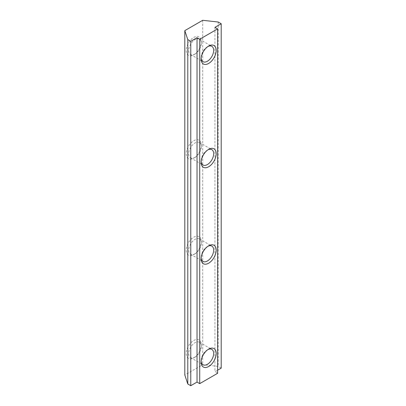 <?xml version="1.0" encoding="UTF-8"?>
<svg xmlns="http://www.w3.org/2000/svg" width="406" height="406" viewBox="0 0 406 406"><rect width="100%" height="100%" fill="white"/><g stroke="black" fill="none" stroke-linecap="round" stroke-linejoin="round"><path stroke-width="0.3" stroke-dasharray="2.03 1.52" d="M208.004 349.525A8.856 5.116 120 0 0 207.4 349.84L208.669 349.109L207.4 349.84A8.856 5.116 120 0 0 201.137 360.69A8.856 5.116 120 0 0 201.163 361.37M195.022 357.158L195.022 357.158A8.856 5.116 120 0 0 201.285 346.313A8.856 5.116 120 0 0 199.453 342.258A8.856 5.116 120 0 0 195.022 342.694A8.856 5.116 120 0 0 189.237 350.5A8.856 5.116 120 0 0 190.592 357.6A8.856 5.116 120 0 0 195.022 357.158L193.753 357.889A10.652 6.151 120 0 0 201.285 344.846A10.652 6.151 120 0 0 193.753 340.497A10.652 6.151 120 0 0 186.222 353.545A10.652 6.151 120 0 0 193.753 357.889L195.022 357.158M208.004 246.209A8.856 5.116 120 0 0 207.4 246.523L208.669 245.792L207.4 246.523A8.856 5.116 120 0 0 201.137 257.368A8.856 5.116 120 0 0 201.163 258.054M195.022 253.841L195.022 253.841A8.856 5.116 120 0 0 201.285 242.991A8.856 5.116 120 0 0 199.453 238.936A8.856 5.116 120 0 0 195.022 239.378A8.856 5.116 120 0 0 189.237 247.183A8.856 5.116 120 0 0 190.592 254.278A8.856 5.116 120 0 0 195.022 253.841L193.753 254.572A10.652 6.151 120 0 0 201.285 241.529A10.652 6.151 120 0 0 193.753 237.18A10.652 6.151 120 0 0 186.222 250.223A10.652 6.151 120 0 0 193.753 254.572L195.022 253.841M208.004 149.778A8.856 5.116 120 0 0 207.4 150.093L208.669 149.362L207.4 150.093A8.856 5.116 120 0 0 201.137 160.943A8.856 5.116 120 0 0 201.163 161.624M195.022 157.411L195.022 157.411A8.856 5.116 120 0 0 201.285 146.561A8.856 5.116 120 0 0 199.453 142.506A8.856 5.116 120 0 0 195.022 142.948A8.856 5.116 120 0 0 189.237 150.753A8.856 5.116 120 0 0 190.592 157.848A8.856 5.116 120 0 0 195.022 157.411L193.753 158.142A10.652 6.151 120 0 0 201.285 145.099A10.652 6.151 120 0 0 193.753 140.75A10.652 6.151 120 0 0 186.222 153.793A10.652 6.151 120 0 0 193.753 158.142L195.022 157.411M208.004 46.462A8.856 5.116 120 0 0 207.4 46.776L208.669 46.045L207.4 46.776A8.856 5.116 120 0 0 201.137 57.622A8.856 5.116 120 0 0 201.163 58.307M195.022 54.094L195.022 54.094A8.856 5.116 120 0 0 201.285 43.244A8.856 5.116 120 0 0 199.453 39.189A8.856 5.116 120 0 0 195.022 39.631A8.856 5.116 120 0 0 189.237 47.436A8.856 5.116 120 0 0 190.592 54.531A8.856 5.116 120 0 0 195.022 54.094L193.753 54.825A10.652 6.151 120 0 0 201.285 41.782A10.652 6.151 120 0 0 193.753 37.433A10.652 6.151 120 0 0 186.222 50.476A10.652 6.151 120 0 0 193.753 54.825L195.022 54.094M217.616 373.302L214.931 371.754L217.616 370.201M214.931 27.359L214.931 371.754M221.194 368.135L218.21 366.415L202.701 364.695L184.806 375.022M218.21 22.02L218.21 366.415M202.701 20.3L202.701 364.695M199.453 342.258L211.83 349.404M201.285 346.313L201.285 344.846M199.453 238.936L211.83 246.082M201.285 242.991L201.285 241.529M199.453 142.506L211.83 149.652M201.285 146.561L201.285 145.099M199.453 39.189L211.83 46.335M201.285 43.244L201.285 41.782M190.592 54.531L202.97 61.676M201.137 57.622L201.137 59.088M190.592 157.848L202.97 164.993M201.137 160.943L201.137 162.405M190.592 254.278L202.97 261.423M201.137 257.368L201.137 258.835M190.592 357.6L202.97 364.745M201.137 360.69L201.137 362.152"/><path stroke-width="0.61" d="M208.669 349.109L208.669 349.109A10.652 6.151 120 0 0 201.137 362.152A10.652 6.151 120 0 0 208.669 366.501A10.652 6.151 120 0 0 216.2 353.459A10.652 6.151 120 0 0 208.669 349.109M201.163 361.37A8.856 5.116 120 0 0 202.97 364.745A8.856 5.116 120 0 0 207.4 364.304A8.856 5.116 120 0 0 213.186 356.498A8.856 5.116 120 0 0 211.83 349.404A8.856 5.116 120 0 0 208.004 349.525M208.669 245.792L208.669 245.792A10.652 6.151 120 0 0 201.137 258.835A10.652 6.151 120 0 0 208.669 263.184A10.652 6.151 120 0 0 216.2 250.137A10.652 6.151 120 0 0 208.669 245.792M201.163 258.054A8.856 5.116 120 0 0 202.97 261.423A8.856 5.116 120 0 0 207.4 260.987A8.856 5.116 120 0 0 213.186 253.182A8.856 5.116 120 0 0 211.83 246.082A8.856 5.116 120 0 0 208.004 246.209M208.669 149.362L208.669 149.362A10.652 6.151 120 0 0 201.137 162.405A10.652 6.151 120 0 0 208.669 166.754A10.652 6.151 120 0 0 216.2 153.707A10.652 6.151 120 0 0 208.669 149.362M201.163 161.624A8.856 5.116 120 0 0 202.97 164.993A8.856 5.116 120 0 0 207.4 164.557A8.856 5.116 120 0 0 213.186 156.752A8.856 5.116 120 0 0 211.83 149.652A8.856 5.116 120 0 0 208.004 149.778M208.669 46.045L208.669 46.045A10.652 6.151 120 0 0 201.137 59.088A10.652 6.151 120 0 0 208.669 63.432A10.652 6.151 120 0 0 216.2 50.39A10.652 6.151 120 0 0 208.669 46.045M201.163 58.307A8.856 5.116 120 0 0 202.97 61.676A8.856 5.116 120 0 0 207.4 61.24A8.856 5.116 120 0 0 213.186 53.435A8.856 5.116 120 0 0 211.83 46.335A8.856 5.116 120 0 0 208.004 46.462M221.194 23.746L218.21 22.02L202.701 20.3L184.806 30.633L187.79 39.585L190.769 41.305L197.037 37.692L199.722 39.24L199.722 383.634L217.616 373.302L217.616 28.907L214.931 27.359L221.194 23.746L221.194 368.135L217.616 370.201M199.722 39.24L217.616 28.907M184.806 30.633L184.806 375.022L187.79 383.98L190.769 385.7L197.037 382.082L199.722 383.634M187.79 39.585L187.79 383.98M190.769 41.305L190.769 385.7M197.037 37.692L197.037 382.082"/></g></svg>

